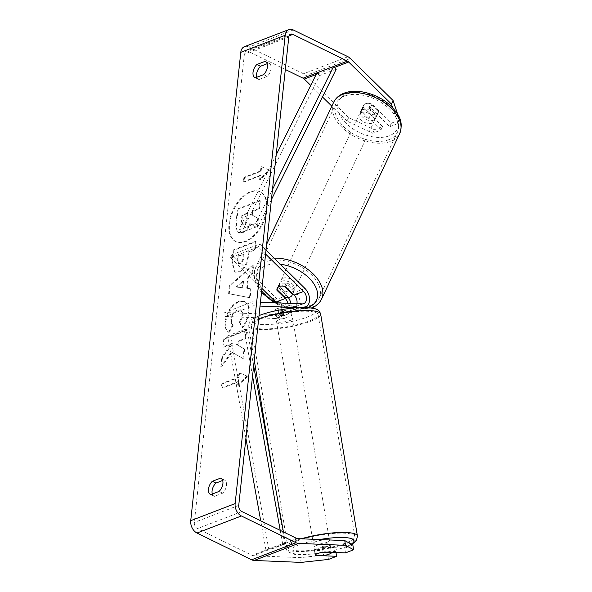 <?xml version="1.0" encoding="UTF-8"?>
<svg xmlns="http://www.w3.org/2000/svg" width="592" height="592" viewBox="0 0 592 592"><rect width="100%" height="100%" fill="white"/><g stroke="black" fill="none" stroke-linecap="round" stroke-linejoin="round"><path stroke-width="0.44" stroke-dasharray="2.96 2.22" d="M285.847 286.898L287.246 283.945L295.534 292.1A11.492 7.925 -111 0 1 299.145 307.773L299.145 307.773A11.492 7.925 69 0 1 295.748 311.111A11.492 7.925 69 0 1 293.469 311.473L284.338 311.096A8.214 1.702 -9.4 0 0 275.347 314.293A8.214 1.702 -9.4 0 0 275.458 314.515L284.589 314.885L275.154 318.511L225.411 316.461L224.753 312.502L274.496 314.552A7.393 5.099 -111 0 0 275.961 314.315A7.393 5.099 -111 0 0 276.486 302.823M288.282 297.436A11.492 7.925 69 0 0 286.654 295.512L278.366 287.357A8.214 4.965 25.3 0 1 278.595 285.314A8.214 4.965 25.3 0 1 280.652 283.538A8.214 4.965 25.3 0 1 287.246 283.945M296.932 303.666A7.393 5.099 -111 0 1 294.276 307.278A7.393 5.099 -111 0 1 292.811 307.514L283.686 307.137A8.214 1.702 170.6 0 0 274.688 310.334A8.214 1.702 170.6 0 0 274.806 310.548L283.931 310.926A7.393 5.099 69 0 0 285.396 310.689A7.393 5.099 69 0 0 287.919 303.296M260.45 302.164L252.503 301.839L224.753 312.502M295.748 311.111L305.117 307.514A11.492 7.925 -111 0 1 302.904 307.847L298.309 307.662M260.036 306.086L253.161 305.798L225.411 316.461M290.879 303.422A11.492 7.925 69 0 1 290.265 311.185L290.265 311.185A11.492 7.925 -111 0 1 286.868 314.522A11.492 7.925 -111 0 1 284.589 314.885M265.593 254.072L258.371 246.96L259.762 244.008L232.012 254.671L277.219 299.138A11.492 7.925 -111 0 1 281.785 310.001A11.492 7.925 -111 0 1 277.433 318.148A11.492 7.925 -111 0 1 275.154 318.511M259.762 244.008L266.015 250.15M253.161 305.798L252.503 301.839M258.371 246.96L230.621 257.624L232.012 254.671M230.621 257.624L261.923 288.422M277.211 289.791L278.366 287.357M283.686 307.137L284.338 311.096M274.806 310.548L275.458 314.515M362.718 109.653A8.214 4.965 25.3 0 1 372.057 111.503A8.214 4.965 25.3 0 1 375.513 118.437A8.214 4.965 25.3 0 1 373.456 120.213A8.214 4.965 25.3 0 1 364.117 118.356A8.214 4.965 25.3 0 1 360.661 111.429A8.214 4.965 25.3 0 1 362.718 109.653M378.599 111.296A8.214 4.965 25.3 0 1 378.303 112.517A8.214 4.965 25.3 0 1 376.246 114.293A8.214 4.965 25.3 0 1 370.829 114.278L363.162 106.738A8.214 4.965 25.3 0 1 363.451 105.509A8.214 4.965 25.3 0 1 365.508 103.733A8.214 4.965 25.3 0 1 370.932 103.755L378.599 111.296L376.645 115.433A8.214 4.965 25.3 0 0 368.979 107.892L370.932 103.755M281.77 281.17A8.214 4.965 25.3 0 1 291.109 283.02A8.214 4.965 25.3 0 1 294.564 289.954A8.214 4.965 25.3 0 1 292.507 291.73A8.214 4.965 25.3 0 1 283.168 289.88A8.214 4.965 25.3 0 1 279.713 282.946A8.214 4.965 25.3 0 1 281.77 281.17M284.678 286.513L286.358 282.961A8.214 4.965 -154.7 0 1 294.024 290.502L292.589 293.536M284.574 297.036L286.254 293.491A8.214 4.965 -154.7 0 1 278.58 285.943L276.908 289.495M363.162 106.738L361.209 110.882A8.214 4.965 25.3 0 0 368.875 118.422L370.829 114.278M368.979 107.892L376.645 115.433M368.875 118.422L361.209 110.882M278.58 285.943L286.254 293.491M294.024 290.502L286.358 282.961M283.168 278.21A8.214 4.965 25.3 0 1 292.507 280.068A8.214 4.965 25.3 0 1 295.963 286.994A8.214 4.965 25.3 0 1 293.906 288.77A8.214 4.965 25.3 0 1 284.567 286.92A8.214 4.965 25.3 0 1 281.111 279.986A8.214 4.965 25.3 0 1 283.168 278.21M361.327 112.606A8.214 4.965 25.3 0 1 370.659 114.463A8.214 4.965 25.3 0 1 374.114 121.39A8.214 4.965 25.3 0 1 372.057 123.166A8.214 4.965 25.3 0 1 362.726 121.316A8.214 4.965 25.3 0 1 359.27 114.382A8.214 4.965 25.3 0 1 361.327 112.606M388.863 139.697A33.907 20.498 25.3 0 1 350.294 132.046A33.907 20.498 25.3 0 1 336.027 103.415A33.907 20.498 25.3 0 1 344.522 96.082A33.907 20.498 25.3 0 1 383.091 103.733A33.907 20.498 25.3 0 1 397.358 132.364A33.907 20.498 25.3 0 1 388.863 139.697M310.704 305.302A33.907 20.498 25.3 0 1 272.142 297.65A33.907 20.498 25.3 0 1 257.868 269.02A33.907 20.498 25.3 0 1 266.363 261.686A33.907 20.498 25.3 0 1 304.932 269.338A33.907 20.498 25.3 0 1 319.199 297.968A33.907 20.498 25.3 0 1 310.704 305.302M229.563 224.035A27.691 16.102 116.1 0 1 241.536 198.601A27.691 16.102 116.1 0 1 260.465 191.971A27.691 16.102 116.1 0 1 266.999 209.649A27.691 16.102 116.1 0 1 255.026 235.083A27.691 16.102 116.1 0 1 236.097 241.706A27.691 16.102 116.1 0 1 229.563 224.035M228.963 223.739A27.691 16.102 116.1 0 1 240.937 198.305A27.691 16.102 116.1 0 1 259.866 191.682A27.691 16.102 116.1 0 1 266.4 209.353A27.691 16.102 116.1 0 1 254.427 234.795A27.691 16.102 116.1 0 1 235.498 241.418A27.691 16.102 116.1 0 1 228.963 223.739M222.659 480.482L224.087 479.934A8.214 4.773 116.1 0 1 224.568 480.112A8.214 4.773 116.1 0 1 226.455 485.758A8.214 4.773 116.1 0 1 222.666 493.188L214.496 496.325L210.9 494.564M214.496 496.325A8.214 4.773 116.1 0 1 214.015 496.14A8.214 4.773 116.1 0 1 212.321 494.017M256.869 77.226A8.214 4.773 -63.9 0 0 258.556 79.35A8.214 4.773 -63.9 0 0 259.037 79.535L255.441 77.774M370.422 107.692L372.102 104.14L391.423 123.151L389.751 126.703L370.422 107.692A8.214 4.965 25.3 0 0 363.836 107.285A8.214 4.965 25.3 0 0 361.779 109.061L363.451 105.509A8.214 4.965 25.3 0 1 365.508 103.733A8.214 4.965 25.3 0 1 372.102 104.14M242.55 327.517C245.924 323.846 248.063 318.851 248.958 312.546L248.337 305.613L245.073 301.683L239.035 301.794C231.872 305.228 227.476 311.88 225.833 321.752C225.382 327.554 226.477 331.128 229.126 332.475L233.366 324.956C231.872 324.016 231.235 322.203 231.45 319.517C232.264 314.981 234.469 311.888 238.073 310.23L241.506 310.127L243.312 314.959L239.908 322.64L242.55 327.517L241.95 327.221C245.325 323.55 247.463 318.563 248.351 312.25L247.737 305.324L244.474 301.395L238.435 301.498C231.272 304.932 226.869 311.592 225.226 321.463C224.782 327.265 225.878 330.832 228.527 332.179L229.126 332.475M239.05 272.054L239.109 272.031C244.452 269.441 247.567 264.195 248.455 256.292L248.892 252.251L255.233 249.817L256.107 241.654L233.907 250.187L232.552 262.811L235.068 272.187L239.05 272.054L238.509 271.735C243.852 269.145 246.968 263.899 247.856 256.003L248.292 251.963L248.892 252.251M232.153 352.203L221.415 367.025L222.451 357.346L232.545 343.745L223.539 347.201L224.405 339.038L246.612 330.506L245.739 338.668L239.997 340.881L237.17 344.825L244.629 349.065L243.578 358.87L231.553 351.907L220.816 366.729L221.415 367.025M259.037 79.535L267.207 76.398A8.214 4.773 -63.9 0 0 270.995 68.968A8.214 4.773 -63.9 0 0 269.108 63.322A8.214 4.773 -63.9 0 0 268.627 63.144L267.199 63.692M285.322 69.501L248.455 51.437A4.928 3.397 69 0 0 246.22 51.26A4.928 3.397 69 0 0 244.385 54.094L194.339 522.433A4.928 3.397 69 0 0 197.462 528.612L252.081 555.37A4.928 3.397 69 0 0 253.339 555.71L300.351 557.642L301.136 562.4M261.139 171.229L261.612 166.811L269.56 170.119L260.199 180.072L260.672 175.646L244.015 182.047L244.489 177.63L261.139 171.229L260.539 170.94L243.889 177.334L244.489 177.63M238.162 386.258L247.523 376.305L239.575 372.997L239.109 377.415L222.459 383.816L221.985 388.234L238.635 381.833L238.162 386.258L237.562 385.962L246.923 376.009L247.523 376.305M247.323 288.459L248.544 277.049L252.703 273.46L253.605 265.038L230.051 286.04L229.215 293.854L250.105 297.776L251.038 289.081L246.723 288.171L247.944 276.753L248.544 277.049M335.99 552.499L335.827 551.552L327.679 554.682L300.351 557.642M328.471 559.433L327.679 554.682M352.854 545.01L344.707 548.14L345.499 552.891M335.827 551.552L314.567 550.671A8.214 1.702 -9.4 0 1 314.448 550.456A8.214 1.702 -9.4 0 1 323.447 547.26L344.707 548.14M348.681 117.549L347.001 121.094L372.723 133.244L380.871 130.114L382.543 126.562L374.396 129.692L348.681 117.549L305.953 75.517A9.849 6.793 69 0 0 303.548 73.778L248.929 47.02A9.849 6.793 69 0 0 244.452 46.664M372.723 133.244L374.396 129.692M380.871 130.114L361.542 111.104A8.214 4.965 25.3 0 1 361.779 109.061M397.669 114.308L399.57 120.021L397.898 123.573L389.751 126.703M397.898 123.573L392.614 107.685M347.001 121.094L331.823 106.16M322.448 96.947L310.719 85.403M399.57 120.021L391.423 123.151M382.543 126.562L363.222 107.552A8.214 4.965 25.3 0 1 363.451 105.509L360.661 111.429M361.542 111.104L363.222 107.552M268.627 63.144L265.956 61.834M267.207 76.398L263.61 74.629M314.567 550.671L315.314 555.192M323.447 547.26L324.231 552.018M224.087 479.934L221.408 478.625M222.666 493.188L219.07 491.419M242.846 232.597L242.905 232.575C246.316 231.08 248.81 228.179 250.386 223.88L257.394 227.935L258.401 218.492L252.296 215.133L252.68 211.551L259.422 208.961L260.295 200.784L238.043 209.331L236.556 223.288C236.119 227.742 236.585 230.636 237.94 231.975L238.961 232.767L242.846 232.597L242.306 232.279C245.717 230.784 248.211 227.89 249.787 223.584L257.394 227.935M258.401 218.492L251.696 214.844L252.081 211.255L258.822 208.673L259.696 200.488L237.444 209.035L235.956 222.992C235.52 227.446 235.979 230.34 237.34 231.679L237.94 231.975M237.34 231.679L238.361 232.471L242.246 232.301M237.444 209.035L238.043 209.331M259.696 200.488L260.295 200.784M258.822 208.673L259.422 208.961M252.081 211.255L252.68 211.551M251.696 214.844L252.296 215.133M257.801 218.196L256.795 227.646M249.787 223.584L250.386 223.88M243.889 177.334L243.416 181.751L244.015 182.047M260.539 170.94L261.013 166.522L268.96 169.823L259.599 179.776L260.066 175.358L243.416 181.751M260.066 175.358L260.672 175.646M259.599 179.776L260.199 180.072M268.96 169.823L269.56 170.119M261.013 166.522L261.612 166.811M246.923 376.009L239.575 372.997M238.976 372.708L238.509 377.126L239.109 377.415M238.509 377.126L221.852 383.52L222.459 383.816M238.635 381.833L238.036 381.544L221.386 387.938L221.852 383.52M221.386 387.938L221.985 388.234M238.036 381.544L237.562 385.962M220.816 366.729L221.852 357.05L231.946 343.449L222.94 346.912L223.806 338.742L246.013 330.218L245.14 338.38L239.397 340.585L236.571 344.537L244.03 348.769L242.979 358.574L231.553 351.907M242.979 358.574L243.578 358.87M244.03 348.769L244.629 349.065M236.571 344.537L237.17 344.825M239.397 340.585L239.997 340.881M245.14 338.38L245.739 338.668M246.013 330.218L246.612 330.506M223.806 338.742L224.405 339.038M222.94 346.912L223.539 347.201M231.946 343.449L232.545 343.745M221.852 357.05L222.451 357.346M240.204 263.78L238.694 263.847L237.792 260.191L238.199 256.358L244.067 254.109L243.652 257.979C243.245 261.02 242.113 262.944 240.271 263.758L238.095 263.551L237.192 259.895L237.599 256.07L238.199 256.358M237.599 256.07L243.467 253.813L244.067 254.109M243.467 253.813L243.053 257.683C242.646 260.724 241.514 262.656 239.671 263.462L239.605 263.484M248.292 251.963L254.634 249.521L255.233 249.817M254.634 249.521L255.507 241.358L256.107 241.654M255.507 241.358L233.307 249.891L233.907 250.187M233.307 249.891L231.953 262.515L234.469 271.891L238.45 271.758M228.527 332.179L232.767 324.66L233.366 324.956M232.767 324.66C231.272 323.72 230.636 321.907 230.85 319.221C231.664 314.685 233.87 311.592 237.473 309.942L240.9 309.838L242.713 314.663L239.309 322.344L239.908 322.64M239.309 322.344L241.95 327.221M243.519 281.385L242.816 287.949L236.889 287.098L243.519 281.385L242.92 281.089L242.217 287.653L242.816 287.949M242.217 287.653L236.889 287.098M247.944 276.753L252.103 273.171L252.703 273.46M252.103 273.171L253.006 264.742L253.605 265.038M253.006 264.742L229.452 285.744L230.051 286.04M229.452 285.744L228.616 293.565L229.215 293.854M228.616 293.565L250.105 297.776M249.506 297.487L250.438 288.785L251.038 289.081M250.438 288.785L246.723 288.171M236.289 286.802L242.92 281.089M244.17 224.205L242.757 224.279L241.936 220.816L242.513 215.458L247.848 213.409L247.271 218.803C246.901 221.689 245.865 223.487 244.17 224.205L242.158 223.991L241.336 220.52L241.913 215.17L247.249 213.113L246.672 218.515C246.302 221.393 245.266 223.191 243.571 223.909M247.249 213.113L247.848 213.409M241.913 215.17L242.513 215.458M327.931 546.187A8.214 1.702 -9.4 0 1 319.169 548.007A8.214 1.702 -9.4 0 1 313.923 547.289A8.214 1.702 -9.4 0 1 316.121 545.698A8.214 1.702 -9.4 0 1 324.882 543.885A8.214 1.702 -9.4 0 1 330.129 544.603A8.214 1.702 -9.4 0 1 327.931 546.187M313.923 547.289L314.322 549.665A8.214 1.702 -9.4 0 0 322.751 549.99L323.669 555.533M314.322 549.665A8.214 1.702 -9.4 0 1 314.315 549.642L315.233 555.185M275.472 315.085A8.214 1.702 170.6 0 1 275.472 315.062L274.688 310.312A8.214 1.702 -9.4 0 1 276.878 308.743A8.214 1.702 -9.4 0 1 282.458 307.322L283.242 312.08A8.214 1.702 170.6 0 1 291.678 312.406A8.214 1.702 170.6 0 1 291.678 312.428L290.894 307.67A8.214 1.702 -9.4 0 1 288.696 309.231A8.214 1.702 -9.4 0 1 283.124 310.652L283.908 315.41A8.214 1.702 170.6 0 1 275.472 315.085L275.872 317.46A8.214 1.702 -9.4 0 1 278.062 315.876A8.214 1.702 -9.4 0 1 286.824 314.056A8.214 1.702 -9.4 0 1 292.071 314.781A8.214 1.702 -9.4 0 1 289.873 316.365A8.214 1.702 -9.4 0 1 281.111 318.185A8.214 1.702 -9.4 0 1 275.872 317.46M275.347 314.293L274.688 310.334L283.124 310.652M290.894 307.67L282.458 307.322M330.129 544.603L330.521 546.978A8.214 1.702 -9.4 0 0 322.085 546.653L323.003 552.203M330.521 546.978A8.214 1.702 -9.4 0 1 330.521 547.001L331.402 552.314M322.085 546.653L330.521 547.001M322.751 549.99L314.315 549.642M275.472 315.062L283.908 315.41M291.678 312.428L283.242 312.08M290.531 320.324A8.214 1.702 -9.4 0 1 281.77 322.144A8.214 1.702 -9.4 0 1 276.523 321.426A8.214 1.702 -9.4 0 1 278.721 319.843A8.214 1.702 -9.4 0 1 287.483 318.022A8.214 1.702 -9.4 0 1 292.729 318.74A8.214 1.702 -9.4 0 1 290.531 320.324M327.272 542.228A8.214 1.702 -9.4 0 1 318.511 544.048A8.214 1.702 -9.4 0 1 313.272 543.323A8.214 1.702 -9.4 0 1 315.462 541.739A8.214 1.702 -9.4 0 1 324.224 539.919A8.214 1.702 -9.4 0 1 329.47 540.644A8.214 1.702 -9.4 0 1 327.272 542.228M296.977 540.977A33.907 7.015 -9.4 0 1 333.163 533.466A33.907 7.015 -9.4 0 1 354.823 536.441A33.907 7.015 -9.4 0 1 345.765 542.99A33.907 7.015 -9.4 0 1 309.579 550.501A33.907 7.015 -9.4 0 1 287.919 547.519A33.907 7.015 -9.4 0 1 296.977 540.977M260.228 319.081A33.907 7.015 -9.4 0 1 296.422 311.562A33.907 7.015 -9.4 0 1 318.082 314.544A33.907 7.015 -9.4 0 1 309.017 321.086A33.907 7.015 -9.4 0 1 272.831 328.604A33.907 7.015 -9.4 0 1 251.171 325.622A33.907 7.015 -9.4 0 1 260.228 319.081M276.198 154.86L238.909 229.881L255.559 223.48L272.505 189.381M271.41 199.63L258.216 226.181L241.566 232.575L238.909 229.881M258.216 226.181L255.559 223.48M336.256 69.16L319.606 75.561L241.566 232.575M316.949 72.868L319.606 75.561M280.223 530.343L282.606 543.641L265.956 550.042L260.709 520.782M245.909 438.258L227.565 335.982L244.215 329.581L252.555 376.075M253.65 365.826L247.16 329.633L230.51 336.027L227.565 335.982M247.16 329.633L244.215 329.581M282.606 543.641L285.544 543.693L268.894 550.086L230.51 336.027M285.544 543.693L283.435 531.919M265.956 550.042L268.894 550.086M283.931 310.926L274.496 314.552M302.246 303.888L292.811 307.514M302.904 307.847L293.469 311.473M304.969 288.474L295.534 292.1M286.654 295.512L277.219 299.138M333.651 102.298A36.534 22.089 -154.7 0 0 349.028 133.141A36.534 22.089 -154.7 0 0 390.579 141.384A36.534 22.089 -154.7 0 0 399.733 133.481M346.882 94.076A32.434 19.61 25.3 0 1 390.01 106.508A32.434 19.61 25.3 0 1 389.292 135.79A32.434 19.61 25.3 0 1 346.165 123.358A32.434 19.61 25.3 0 1 346.882 94.076M321.574 299.086A36.534 22.089 25.3 0 1 312.421 306.989A36.534 22.089 25.3 0 1 270.87 298.745A36.534 22.089 25.3 0 1 255.492 267.902A36.534 22.089 25.3 0 1 264.646 259.999A36.534 22.089 25.3 0 1 274.17 258.179M280.342 264.247A32.434 19.61 -154.7 0 0 265.934 265.593A32.434 19.61 -154.7 0 0 261.664 290.857M276.064 302.808A32.434 19.61 -154.7 0 0 307.544 307.596M288.785 37.037L244.385 54.094M238.739 505.368L194.339 522.433M297.739 538.646L253.339 555.71M296.481 538.313L252.081 555.37M241.862 511.555L197.462 528.612M289.081 35.831L248.455 51.437M334.554 67.436L316.135 74.511M350.353 58.46L305.953 75.517M347.948 56.721L303.548 73.778M293.329 29.963L248.929 47.02M242.306 232.279L242.905 232.575M235.956 222.992L236.556 223.288M237.192 259.895L237.792 260.191M243.053 257.683L243.652 257.979M239.671 263.462L240.271 263.758M238.509 271.735L239.109 272.031M247.856 256.003L248.455 256.292M231.953 262.515L232.552 262.811M248.351 312.25L248.958 312.546M238.495 301.476L239.094 301.765M238.435 301.498L239.035 301.794M225.226 321.463L225.833 321.752M230.85 319.221L231.45 319.517M237.473 309.942L238.073 310.23M237.533 309.912L238.132 310.208M242.713 314.663L243.312 314.959M243.504 223.931L244.104 224.227M246.672 218.515L247.271 218.803M241.336 220.52L241.936 220.816M301.306 538.794A36.534 7.555 170.6 0 0 295.082 540.903A36.534 7.555 170.6 0 0 285.322 547.948A36.534 7.555 170.6 0 0 308.661 551.159A36.534 7.555 170.6 0 0 347.652 543.064A36.534 7.555 170.6 0 0 357.413 536.012M351.219 544.115A32.434 6.712 -9.4 0 1 345.358 546.904A32.434 6.712 -9.4 0 1 300.1 554.371A32.434 6.712 -9.4 0 1 298.694 544.98A32.434 6.712 -9.4 0 1 319.613 539.549M320.672 314.115A36.534 7.555 -9.4 0 1 310.911 321.167A36.534 7.555 -9.4 0 1 271.92 329.263A36.534 7.555 -9.4 0 1 248.581 326.051A36.534 7.555 -9.4 0 1 258.341 318.999A36.534 7.555 -9.4 0 1 258.667 318.873M260.635 315.159A32.434 6.712 170.6 0 0 262.049 324.549A32.434 6.712 170.6 0 0 307.3 317.083A32.434 6.712 170.6 0 0 305.894 307.699A32.434 6.712 170.6 0 0 260.635 315.159M286.868 314.522L277.433 318.148M303.718 303.652L294.276 307.278M285.396 310.689L275.961 314.315M279.713 282.946L278.595 285.314M311.666 308.003L293.425 309.586L274.2 302.734M375.513 118.437L378.303 112.517M292.788 293.728L294.564 289.954M261.494 292.47L258.785 289L255.211 282.125L253.968 276.168L255.492 267.902L266.637 244.281M295.963 286.994L374.114 121.39M257.868 269.02L336.027 103.415M319.199 297.968L397.358 132.364M281.111 279.986L359.27 114.382M259.866 191.682L260.465 191.971M214.015 496.14L210.412 494.379M258.556 79.35L254.96 77.589M290.62 34.195L246.22 51.26M269.108 63.322L265.512 61.561M314.448 550.456L315.24 555.207M224.568 480.112L220.971 478.351M238.361 232.471L238.961 232.767M235.498 241.418L236.097 241.706M238.694 263.847L238.095 263.551M235.068 272.187L234.469 271.891M245.073 301.683L244.474 301.395M241.506 310.127L240.9 309.838M242.158 223.991L242.757 224.279M273.43 476.146L285.322 547.948C287.69 553.32 293.965 555.518 304.155 554.541C319.34 553.92 333.348 551.33 346.172 546.779L351.581 544.314M254.242 360.262L248.581 326.051L249.365 322.115L252.14 319.192L259.015 315.61M291.678 312.406L292.071 314.781M276.523 321.426L313.272 543.323M318.082 314.544L354.823 536.441M251.171 325.622L287.919 547.519M292.729 318.74L329.47 540.644"/><path stroke-width="0.89" d="M287.919 303.296A7.393 5.099 69 0 0 285.263 298.472L276.967 290.309A8.214 4.965 25.3 0 1 277.204 288.267A8.214 4.965 25.3 0 1 279.261 286.491A8.214 4.965 25.3 0 1 285.847 286.898L294.143 295.06A7.393 5.099 -111 0 1 296.932 303.666M265.593 254.072L303.578 291.434A7.393 5.099 -111 0 1 306.508 298.412A7.393 5.099 -111 0 1 303.718 303.652A7.393 5.099 -111 0 1 302.246 303.888L260.45 302.164M298.309 307.662L260.036 306.086M266.015 250.15L304.969 288.474A11.492 7.925 -111 0 1 309.535 299.337A11.492 7.925 -111 0 1 305.191 307.485A11.492 7.925 -111 0 1 305.117 307.514L305.191 307.485M290.879 303.422A11.492 7.925 69 0 0 288.282 297.436M261.923 288.422L275.828 302.098A7.393 5.099 -111 0 1 276.486 302.823M276.967 290.309L277.211 289.791M292.344 294.054A8.214 4.965 25.3 0 1 292.056 295.275A8.214 4.965 25.3 0 1 289.999 297.051A8.214 4.965 25.3 0 1 284.574 297.036L276.908 289.495A8.214 4.965 25.3 0 1 277.204 288.267A8.214 4.965 25.3 0 1 279.261 286.491A8.214 4.965 25.3 0 1 284.678 286.513L292.344 294.054L292.589 293.536M210.9 494.564A8.214 4.773 116.1 0 1 210.412 494.379A8.214 4.773 116.1 0 1 208.473 489.14A8.214 4.773 116.1 0 1 212.313 481.303L220.483 478.166A8.214 4.773 116.1 0 1 220.971 478.351A8.214 4.773 116.1 0 1 222.858 483.997A8.214 4.773 116.1 0 1 219.07 491.419L210.9 494.564M212.321 494.017A8.214 4.773 116.1 0 1 212.077 490.901A8.214 4.773 116.1 0 1 215.917 483.072L222.659 480.482M253.021 72.35A8.214 4.773 -63.9 0 0 254.96 77.589A8.214 4.773 -63.9 0 0 255.441 77.774L263.61 74.629A8.214 4.773 -63.9 0 0 267.399 67.207A8.214 4.773 -63.9 0 0 265.512 61.561A8.214 4.773 -63.9 0 0 265.024 61.376L256.854 64.513A8.214 4.773 -63.9 0 0 253.021 72.35M267.199 63.692L260.458 66.282A8.214 4.773 -63.9 0 0 256.617 74.111A8.214 4.773 -63.9 0 0 256.869 77.226M392.614 107.685L391.408 104.037L348.681 62.005A4.928 3.397 69 0 0 347.474 61.139L292.862 34.38A4.928 3.397 69 0 0 290.62 34.195A4.928 3.397 69 0 0 288.785 37.037L238.739 505.368A4.928 3.397 69 0 0 241.862 511.555L296.481 538.313A4.928 3.397 69 0 0 297.739 538.646L344.751 540.585L352.854 545.01L353.646 549.761L345.499 552.891L324.231 552.018A8.214 1.702 -9.4 0 0 315.24 555.207A8.214 1.702 -9.4 0 0 315.351 555.429L336.619 556.302L328.471 559.433L301.136 562.4L254.131 560.461A9.849 6.793 69 0 1 251.607 559.788L196.988 533.029A9.849 6.793 69 0 1 190.735 520.671L240.789 52.333A9.849 6.793 69 0 1 244.452 46.664L288.852 29.6A9.849 6.793 69 0 0 285.189 35.268L235.135 503.607A9.849 6.793 69 0 0 241.395 515.972L296.007 542.731A9.849 6.793 69 0 0 298.531 543.404L345.536 545.336L344.751 540.585M353.646 549.761L345.536 545.336M335.99 552.499L336.619 556.302M391.408 104.037L393.081 100.485L350.353 58.46A9.849 6.793 69 0 0 347.948 56.721L293.329 29.963A9.849 6.793 69 0 0 288.852 29.6M310.719 85.403L304.281 79.069A4.928 3.397 69 0 0 303.074 78.196L285.322 69.501M331.823 106.16L322.448 96.947M393.081 100.485L397.669 114.308M265.956 61.834L265.024 61.376M260.458 66.282L256.854 64.513M221.408 478.625L220.483 478.166M215.917 483.072L212.313 481.303M329.241 554.112A8.214 1.702 -9.4 0 1 323.669 555.533L315.233 555.185A8.214 1.702 -9.4 0 1 317.43 553.624A8.214 1.702 -9.4 0 1 323.003 552.203L331.439 552.551A8.214 1.702 -9.4 0 1 329.241 554.112M272.505 189.381L333.599 66.467L316.949 72.868L276.198 154.86M333.599 66.467L336.256 69.16L271.41 199.63M260.709 520.782L245.909 438.258M280.223 530.343L252.555 376.075M283.435 531.919L253.65 365.826M303.578 291.434L294.143 295.06M285.263 298.472L275.828 302.098M399.733 133.481A36.534 22.089 -154.7 0 0 384.356 102.631A36.534 22.089 -154.7 0 0 342.805 94.387A36.534 22.089 -154.7 0 0 333.651 102.298C335.745 98.072 339.201 95.038 344.019 93.196C356.628 88.119 376.875 93.506 389.351 104.555C397.765 113.057 404.173 120.198 399.733 133.481L321.574 299.086C319.488 303.311 316.032 306.345 311.214 308.18M274.17 258.179A36.534 22.089 25.3 0 1 310.904 271.854A36.534 22.089 25.3 0 1 321.574 299.086M307.544 307.596A32.434 19.61 -154.7 0 0 308.343 307.307A32.434 19.61 -154.7 0 0 313.952 283.938A32.434 19.61 -154.7 0 0 280.342 264.247M261.664 290.857A32.434 19.61 -154.7 0 0 276.064 302.808M235.135 503.607L190.735 520.671M285.189 35.268L240.789 52.333M298.531 543.404L254.131 560.461M292.862 34.38L289.081 35.831M347.474 61.139L303.074 78.196M348.681 62.005L334.554 67.436M316.135 74.511L304.281 79.069M241.395 515.972L196.988 533.029M296.007 542.731L251.607 559.788M319.613 539.549A32.434 6.712 -9.4 0 1 351.219 544.115M258.667 318.873A36.534 7.555 -9.4 0 1 297.554 310.889A36.534 7.555 -9.4 0 1 320.672 314.115L357.413 536.012A36.534 7.555 170.6 0 0 337.81 532.563A36.534 7.555 170.6 0 0 301.306 538.794M292.056 295.275L292.788 293.728M266.637 244.281L333.651 102.298M261.494 292.47L274.2 302.734M259.015 315.61L259.821 315.292C271.861 310.556 293.802 306.93 306.671 307.559C317.519 308.417 319.007 309.705 320.672 314.115M254.242 360.262L273.43 476.146M351.581 544.314L353.816 542.901L356.628 539.956L357.413 536.012"/></g></svg>
